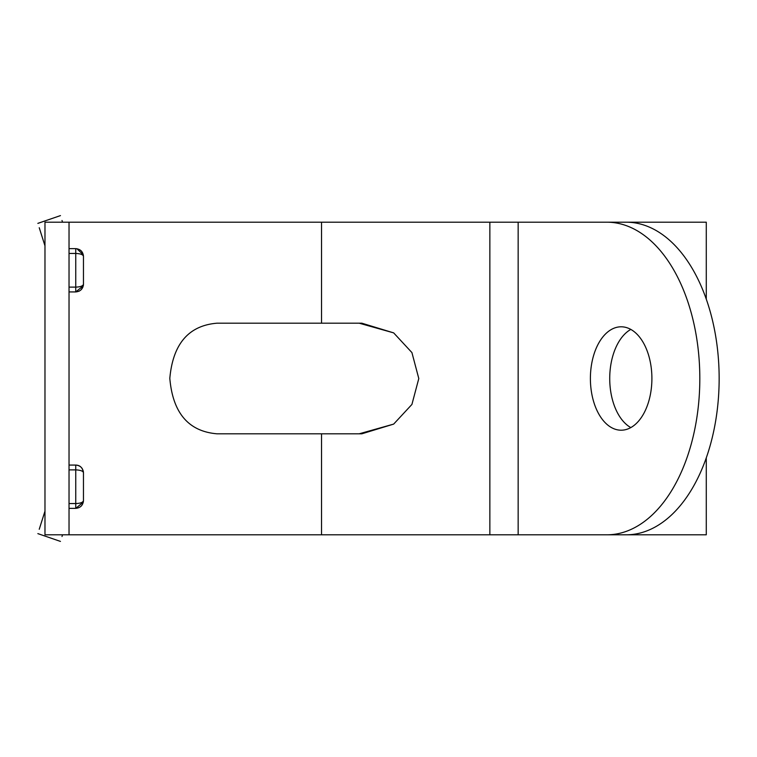 <?xml version="1.0" encoding="UTF-8"?>
<svg xmlns="http://www.w3.org/2000/svg" width="757" height="757" viewBox="0 0 757 757"><rect width="100%" height="100%" fill="white"/><g stroke="black" fill="none" stroke-linecap="round" stroke-linejoin="round"><path stroke-width="1.14" d="M216.975 433.808L361.837 433.808L393.668 424.1L411.922 404.427L418.791 378.538L411.922 352.582L393.668 332.881L361.837 323.192L216.975 323.192C188.607 325.586 172.889 343.971 169.814 378.368C172.785 412.925 188.502 431.405 216.975 433.808L315.518 433.808M359.187 433.808L393.668 424.1M393.668 332.881L359.187 323.192M567.343 222.189L706.281 222.189L706.281 299.166M567.343 534.811L706.281 534.811L706.281 457.834M69.029 465.072L75.757 465.072L75.757 469.879C80.545 470.097 83.109 471.053 83.459 472.765C82.655 467.76 80.091 465.195 75.757 465.072C80.422 465.536 82.986 468.1 83.459 472.765L83.459 500.661C82.986 505.326 80.422 507.89 75.757 508.354L69.029 508.354M83.45 472.576L83.308 471.261M83.279 471.138L82.201 468.555M82.125 468.441L81.264 467.381M78.719 465.659L78.179 465.46M78.028 465.413L77.479 465.262M69.029 469.879L75.757 469.879L75.757 503.547C80.422 503.377 82.986 502.411 83.459 500.661L83.308 502.165L83.459 500.661L83.308 502.165L75.757 508.354L75.757 503.547L69.029 503.547M69.029 534.811L44.975 534.811L44.975 222.189L69.029 222.189L69.029 534.811L626.171 534.811A156.311 92.979 90 0 0 719.15 378.5A156.311 92.979 90 0 0 626.171 222.189L606.84 222.189A156.311 92.979 90 0 1 699.818 378.5A156.311 92.979 90 0 1 606.84 534.811M69.029 222.189L606.84 222.189M630.808 329.418A51.703 30.753 -90 0 0 609.726 378.5A51.703 30.753 -90 0 0 630.808 427.582M83.459 284.235C82.986 288.9 80.422 291.464 75.757 291.928L75.757 287.121C80.422 286.941 82.986 285.985 83.459 284.235L83.459 256.339C83.024 251.674 80.46 249.11 75.757 248.646C80.422 249.11 82.986 251.674 83.459 256.339C83.109 254.626 80.545 253.661 75.757 253.453L75.757 287.121L69.029 287.121M83.279 285.853L75.757 291.928L69.029 291.928M83.45 256.15L83.308 254.835L76.873 248.722M651.9 378.5A51.703 30.753 -90 0 0 621.147 326.797A51.703 30.753 -90 0 0 590.394 378.5A51.703 30.753 -90 0 0 621.147 430.203A51.703 30.753 -90 0 0 651.9 378.5M69.029 253.453L75.757 253.453L75.757 248.646L69.029 248.646M37.85 223.362L60.456 215.603L37.85 223.381M39.232 227.725C37.434 222.056 37.434 222.056 39.232 227.725L44.975 245.836M62.008 220.505C59.983 214.117 59.983 214.117 62.008 220.505L62.547 222.189M37.85 533.619L60.446 541.406L37.85 533.619M39.232 529.275C37.434 534.944 37.434 534.944 39.232 529.275L44.975 511.164M62.547 534.811L62.008 536.495C59.983 542.883 59.983 542.883 62.008 536.495M321.526 433.808L321.526 534.811M321.526 222.189L321.526 323.192M518.157 222.189L518.157 534.811M78.898 291.256L79.428 291M80.914 289.95L82.91 287.073M83.336 285.578L83.421 284.916M489.855 534.811L489.855 222.189"/></g></svg>
